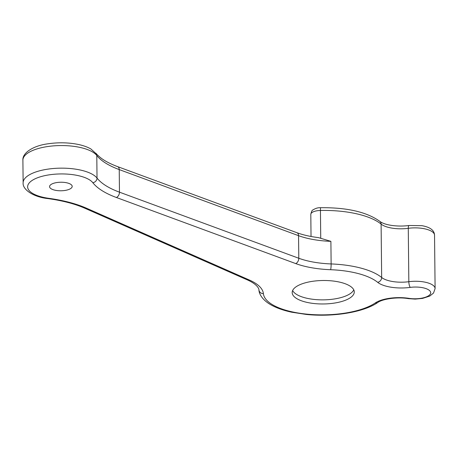 <?xml version="1.0" encoding="UTF-8"?>
<svg xmlns="http://www.w3.org/2000/svg" width="458" height="458" viewBox="0 0 458 458"><rect width="100%" height="100%" fill="white"/><g stroke="black" fill="none" stroke-linecap="round" stroke-linejoin="round"><path stroke-width="0.69" d="M48.17 198.617A4.437 1.506 -82.1 0 0 48.823 198.331A93.151 35.197 -0.6 0 1 86.373 208.161A4.437 3.154 -66.2 0 1 84.541 208.109C74.74 203.81 62.614 200.65 48.17 198.617C33.234 197.083 22.339 189.452 23.135 182.794L22.9 160.208C22.207 152.938 33.245 145.638 48.159 143.778C58.269 142.318 68.099 142.501 77.642 144.327C82.932 145.386 87.358 146.938 90.93 148.993L99.907 157.168C104.075 160.626 109.983 163.787 117.632 166.638L296.956 232.727C303.053 234.965 310.255 236.603 318.568 237.639L330.894 241.355A55.447 20.954 -0.6 0 1 298.553 235.675L298.793 258.26A4.437 2.914 -69.8 0 1 295.702 263.579L116.372 197.49A4.437 2.914 -69.8 0 0 119.469 192.171A88.72 33.52 -0.6 0 1 97.027 178.07A4.437 3.945 142 0 1 92.814 182.69A93.151 35.197 -0.6 0 0 116.372 197.49M292.633 290.504A31.052 11.731 179.4 0 0 313.289 299.337A31.052 11.731 179.4 0 0 344.17 296.589A31.052 11.731 179.4 0 0 353.776 289.862M53.237 183.423A11.313 4.277 -0.6 0 1 65.414 182.547A11.313 4.277 -0.6 0 1 72.192 186.389A11.313 4.277 -0.6 0 1 60.925 190.78A11.313 4.277 -0.6 0 1 49.573 186.624A11.313 4.277 -0.6 0 1 53.237 183.423M302.24 283.777A31.052 11.731 -0.6 0 1 335.668 281.372A31.052 11.731 -0.6 0 1 354.28 291.912A31.052 11.731 -0.6 0 1 323.348 303.969A31.052 11.731 -0.6 0 1 292.181 292.559A31.052 11.731 -0.6 0 1 302.24 283.777M408.307 298.627C397.384 296.71 382.39 298.988 377.764 302.498A4.437 3.567 -124 0 1 375.32 302.927A26.616 10.059 -0.6 0 1 409.028 298.353A4.437 1.643 98.8 0 1 408.307 298.627L415.16 299.108L422.539 298.416L429.719 296.091L433.526 293.057L435.1 288.597L434.539 235.206A19.963 7.54 -0.6 0 0 408.273 228.313A22.179 8.381 -0.6 0 1 381.102 224.099L381.663 277.485A64.32 24.303 -0.6 0 0 331.128 263.94L330.894 241.355M320.732 238.04L320.445 210.468A64.32 24.303 -0.6 0 1 381.102 224.099A4.437 3.738 129.2 0 0 379.877 221.397C384.938 225.353 398.031 226.996 409.086 225.496A4.437 1.282 82.3 0 0 408.273 228.313L408.834 281.704A22.179 8.381 -0.6 0 1 381.663 277.485A4.437 3.738 -50.8 0 1 377.673 282.328A59.883 22.625 -0.6 0 0 330.624 269.716A4.437 0.521 -87.8 0 0 331.128 263.94A55.447 20.954 -0.6 0 1 298.793 258.26L119.469 192.171L119.229 169.586L298.553 235.675A4.437 2.914 110.2 0 0 296.956 232.727M117.632 166.638A4.437 2.914 110.2 0 1 119.229 169.586A88.72 33.52 -0.6 0 1 96.787 155.485A4.437 3.945 142 0 0 96.031 153.264M22.9 160.208A37.705 14.244 -0.6 0 1 55.178 145.758A37.705 14.244 -0.6 0 1 96.787 155.485L97.027 178.07A37.705 14.244 -0.6 0 0 55.418 168.349A37.705 14.244 -0.6 0 0 23.135 182.794M48.823 198.331A33.268 12.572 -0.6 0 1 38.398 177.446A33.268 12.572 -0.6 0 1 92.814 182.69M330.624 269.716A59.883 22.625 -0.6 0 1 295.702 263.579M84.541 208.109L247.572 279.993A4.437 3.154 -66.2 0 0 249.404 280.044L86.373 208.161M377.764 302.498C363.52 312.373 333.069 317.182 306.379 314.457L291.689 312.201C282.254 310.175 274.611 307.284 268.754 303.528C261.157 298.416 259.073 293.183 258.93 289.954A4.437 4.105 -5.7 0 0 263.39 293.624A59.883 22.625 -0.6 0 0 249.404 280.044M377.673 282.328A26.616 10.059 -0.6 0 0 410.276 287.389A4.437 1.282 -97.7 0 1 408.834 281.704A19.963 7.54 -0.6 0 1 435.1 288.597M375.32 302.927A59.883 22.625 -0.6 0 1 309.047 314.348A59.883 22.625 -0.6 0 1 263.39 293.624M410.276 287.389A15.526 5.868 -0.6 0 1 430.692 293.023A15.526 5.868 -0.6 0 1 409.028 298.353M320.497 207.709L320.445 210.468A9.979 3.773 -0.6 0 0 310.805 214.338C311.526 211.327 312.23 209.884 312.906 209.999C315.402 208.344 317.932 207.583 320.497 207.709C347.027 207.428 366.818 211.991 379.877 221.397M258.93 289.954C259.085 289.948 258.93 285.122 247.572 279.993M409.086 225.496L421.887 225.668C430.142 227.128 434.361 230.305 434.539 235.206M311.034 236.483L310.805 214.338"/></g></svg>
